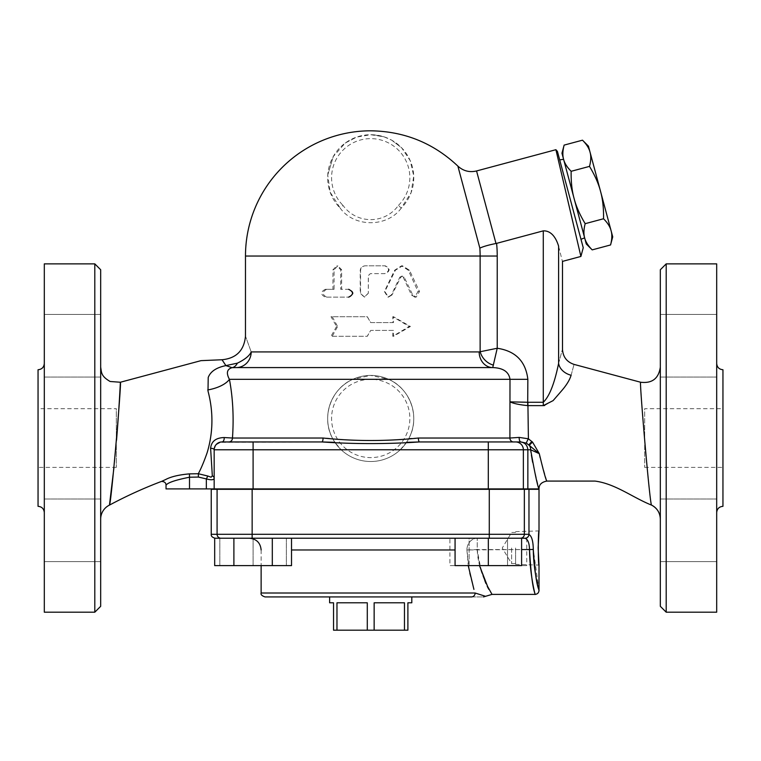 <?xml version="1.0" encoding="UTF-8"?>
<svg xmlns="http://www.w3.org/2000/svg" width="761" height="761" viewBox="0 0 761 761"><rect width="100%" height="100%" fill="white"/><g stroke="black" fill="none" stroke-linecap="round" stroke-linejoin="round"><path stroke-width="0.57" stroke-dasharray="3.81 2.85" d="M116.528 440.239L113.969 467.387M100.671 519.173L100.671 367.116L100.671 519.173M208 391.04L208.2 377.523C210.397 371.53 216.295 367.553 225.903 365.613C220.757 357.832 220.757 357.841 225.903 365.613L237.403 363.149C244.89 359.515 249.484 355.777 251.187 351.934C243.748 331.282 243.748 331.282 251.187 351.934A15.658 14.944 90 0 1 236.243 367.582L492.738 367.582A15.658 13.555 -90 0 1 479.173 351.934L497.228 348.262L493.423 365.118A15.658 12.366 -134.2 0 1 480.134 351.449L480.134 256.048A109.422 109.422 0 0 0 479.849 248.115L457.875 166.107M161.57 481.399L165.974 479.373C171.349 476.595 179.168 474.769 189.451 473.884L198.336 473.732L198.669 473.038C201.323 467.948 204.157 461.118 207.182 452.576C213.223 432.419 213.499 411.901 208 391.03M100.671 269.746L100.671 606.317M100.671 345.741L100.671 314.426L100.671 345.741M100.671 314.426L100.671 377.047L100.671 314.426L44.309 314.426L44.309 377.047L44.309 314.426L44.309 377.047L44.309 314.426L100.671 314.426M100.671 530.322L100.671 561.637L100.671 530.322M100.671 561.637L100.671 499.016L100.671 561.637L44.309 561.637L44.309 499.016L44.309 561.637L44.309 499.016L44.309 561.637L100.671 561.637M660.329 519.173L660.329 367.125L660.329 519.173M651.54 505.104C649.856 504.895 639.24 380.462 640.619 382.241M540.101 457.57L546.836 481.085M532.605 442.198L539.283 453.651L529.466 445.546A3.91 0.999 -38.1 0 1 532.605 442.198L532.025 441.551A3.91 0.923 138.3 0 0 529.047 445.09L526.422 443.149L520.962 441.941A3.91 1.779 90 0 1 519.202 437.413L528.4 438.793L532.025 441.551M519.202 437.413L509.918 438.032A3.91 3.567 90 0 0 513.485 441.941L419.596 441.941A3.91 1.218 -90 0 1 418.379 438.032L509.918 438.032L509.994 401.856L543.278 402.274L543.278 405.623L527.887 405.623L528.4 438.793A3.91 0.523 119.4 0 0 526.422 443.149M558.612 363.387C563.663 344.695 563.663 344.695 558.612 363.387L558.612 246.203C563.616 266.312 563.616 266.312 558.612 246.203C556.995 240.847 552.838 230.516 543.278 230.859L543.278 402.274C551.82 394.179 556.481 373.718 558.612 363.387A15.658 12.195 14.7 0 0 571.13 375.249C574.983 360.876 574.983 360.876 571.13 375.249C569.742 380.091 566.412 385.447 561.142 391.306L553.104 400.619L544.6 405.518M660.329 606.317L660.329 269.746M660.329 345.741L660.329 314.426L660.329 345.741M660.329 314.426L660.329 377.047L660.329 314.426L716.691 314.426L716.691 377.047L716.691 314.426L716.691 377.047L716.691 314.426L660.329 314.426M660.329 530.322L660.329 561.637L660.329 530.322M660.329 561.637L660.329 499.016L660.329 561.637L716.691 561.637L716.691 499.016L716.691 561.637L716.691 499.016L716.691 561.637L660.329 561.637M94.802 612.196L94.802 263.867M44.309 612.196L44.309 263.867M44.309 363.473L44.309 512.591L44.309 363.473M44.309 499.016L100.671 499.016L44.309 499.016M116.328 467.387L38.05 467.387L38.05 408.676L116.328 408.676L116.328 467.387L116.328 408.676M666.198 263.867L666.198 612.196M716.691 263.867L716.691 612.196M716.691 363.473L716.691 512.591L716.691 363.473M722.95 506.322L722.95 369.741M660.329 499.016L716.691 499.016L660.329 499.016M272.305 538.227L219.634 538.227L291.511 538.227L272.305 538.227L272.305 565.623L291.511 565.623M233.893 538.227L233.893 565.623L272.305 565.623M488.334 538.227L488.334 565.623L521.599 565.623L521.599 538.227L249.389 538.227L477.233 538.227A11.738 10.312 -90 0 0 466.921 549.965A11.738 10.312 -90 0 1 477.233 538.227L214.688 538.227M214.688 565.623L233.893 565.623M211.235 534.308L217.085 534.308L217.085 489.304L211.235 489.304M473.922 589.404L469.67 573.699L466.921 549.965L468.234 565.623M722.95 408.676L722.95 467.387L722.95 408.676L644.672 408.676L644.672 467.387L644.672 408.676M513.485 441.941L520.096 441.941C524.795 442.388 527.383 445.004 527.858 449.77L488.305 449.77L488.305 441.941L419.596 441.941M418.379 438.032L408.876 438.384L406.536 442.341L400.267 449.77A43.054 43.054 0 0 1 341.166 449.77L334.888 442.341L332.547 438.384L323.054 438.032A3.91 1.218 90 0 1 321.836 441.941L219.387 442.388M539.283 453.651L530.645 449.77A7.829 7.439 -90 0 0 529.466 445.546L529.047 445.09M527.887 402.274L527.687 405.613C519.487 404.804 513.589 403.558 509.994 401.856L509.994 379.33C508.919 371.863 503.164 367.953 492.738 367.582L493.423 365.118M408.876 438.384C420.557 417.332 410.398 388.586 388.652 379.33L370.712 375.411A43.054 43.054 0 0 1 408.001 439.991A43.054 43.054 0 0 1 333.432 439.991A43.054 43.054 0 0 1 370.712 375.411A43.054 43.054 0 0 1 408.001 439.991A43.054 43.054 0 0 1 333.432 439.991A43.054 43.054 0 0 1 370.712 375.411L352.781 379.33C331.035 388.586 320.876 417.332 332.547 438.384M220.31 442.131L321.836 441.941M207.848 476.034L206.336 478.916L198.393 477.061L198.336 473.732L211.063 477.214L212.329 475.853A3.91 2.816 0 0 1 214.164 478.241L214.288 448.391M215.315 445.689L216.419 444.281M198.393 477.061L189.508 477.214C175.22 480.067 167.401 482.75 166.031 485.271C167.401 482.759 175.23 480.077 189.508 477.214L189.451 473.875M212.329 475.853L210.607 448.248A3.91 1.532 0 0 1 214.164 449.77L214.164 478.241C213.927 480.01 211.311 480.239 206.336 478.916L206.336 488.914L189.508 488.914L189.508 477.214M210.607 448.248C211.358 441.342 215.896 437.775 224.2 437.546A3.91 2.226 90 0 1 221.993 441.941A7.829 7.829 0 0 0 214.164 449.77A7.829 7.829 0 0 1 221.993 441.941M218.34 442.845L215.173 445.927M214.307 448.277L214.164 488.914L214.164 478.241L214.164 488.914L206.336 488.914M224.2 437.546L232.466 438.032A3.91 3.548 90 0 1 228.918 441.941M166.031 488.914L189.508 488.914M207.753 389.936A23.486 10.435 -11.7 0 0 229.422 379.33C232.904 397.889 233.912 417.456 232.466 438.032L323.054 438.032M523.368 449.77L523.368 488.914L539.007 488.914L532.624 462.25M531.406 455.078L531.007 452.443M520.096 441.941L520.962 441.941M527.858 488.914L527.858 449.77L530.645 449.77M325.289 289.313C320.448 291.92 320.448 294.526 325.289 297.142L349.299 297.142C354.284 294.526 354.284 291.92 349.299 289.313L341.632 289.313L341.632 269.746L337.865 265.836L334.079 269.746L334.079 289.313L325.289 289.313L332.938 289.313L332.938 269.746L336.838 265.836L337.865 265.836M349.299 289.313L340.719 289.313L340.719 269.746L336.838 265.836M326.669 289.313C321.97 291.92 321.97 294.526 326.669 297.142L325.289 297.142M334.079 289.313L332.938 289.313M341.632 289.313L340.719 289.313M326.669 297.142L349.299 297.142M368.295 293.223L364.291 297.132L360.229 293.223L360.229 270.555C360.524 267.691 362.141 266.112 365.099 265.827L385.218 265.827C390.383 268.433 390.383 271.049 385.218 273.656L370.312 273.656L368.295 275.615L368.295 293.223L368.372 275.615L370.322 273.656L384.771 273.656C389.784 271.049 389.784 268.433 384.771 265.827L365.27 265.827C362.407 266.112 360.828 267.691 360.552 270.555L360.552 293.223L364.481 297.132L368.372 293.223M392.001 294.935L388.405 297.142L384.819 291.511L395.397 270.222L402.493 265.827L409.456 270.222L419.511 291.511L416.153 297.142L412.728 294.935L404.224 277.261L402.474 276.167L400.714 277.261L392.001 294.935L391.363 294.935L399.801 277.261L401.513 276.167L403.216 277.261L411.454 294.935L414.774 297.142L418.036 291.511L408.276 270.222L401.532 265.827L394.645 270.222L384.391 291.511L387.872 297.142L391.363 294.935M336.59 326.488L331.006 336.276L367.221 336.276L370.712 330.407L393.485 330.407L393.485 336.276L410.426 326.488L393.485 316.709L393.485 322.578L370.712 322.578L367.221 316.709L331.006 316.709L336.59 326.488L337.627 326.488L332.215 336.276L331.006 336.276M332.215 336.276L367.325 336.276L370.712 330.407L392.79 330.407L392.79 336.276L409.218 326.488L392.79 316.709L392.79 322.578L370.712 322.578L367.325 316.709L331.006 316.709M332.215 316.709L337.627 326.488M392.79 322.578L393.485 322.578M392.79 316.709L393.485 316.709M409.218 326.488L410.426 326.488M392.79 336.276L393.485 336.276M392.79 330.407L393.485 330.407M574.117 198.573C571.949 190.83 570.969 181.736 571.15 171.301C567.069 167.201 564.548 163.196 563.587 159.287L584.638 237.86C583.525 233.998 583.706 229.27 585.18 223.677C579.806 214.735 576.115 206.364 574.117 198.573M561.96 153.208L563.587 159.287C562.465 155.425 562.645 150.697 564.129 145.104M592.201 249.874C588.12 245.774 585.599 241.77 584.638 237.86L586.265 243.939M612.729 236.852L611.102 230.773C612.225 234.635 612.044 239.363 610.56 244.956M582.488 140.186C586.569 144.286 589.09 148.29 590.051 152.2L588.424 146.122M600.572 191.487C602.731 199.23 603.72 208.324 603.54 218.759C607.62 222.859 610.141 226.864 611.102 230.773L590.051 152.2C591.164 156.062 590.983 160.79 589.509 166.383C594.883 175.325 598.574 183.696 600.572 191.487M571.15 171.301L589.509 166.383M585.18 223.677L603.54 218.759M563.587 159.287L584.638 237.86M584.752 238.269L563.473 158.878M559.696 159.896L580.966 239.287L559.696 159.896M329.618 602.798L333.537 602.798L333.537 630.194L336.971 630.194L336.971 602.798L367.287 602.798L367.287 630.194L407.896 630.194L407.896 602.798L411.806 602.798M336.971 630.194L367.287 630.194M374.146 630.194L374.146 602.798L404.462 602.798L404.462 630.194M404.462 602.798L374.146 602.798L404.462 602.798M367.287 602.798L336.971 602.798L367.287 602.798M411.806 596.928L329.618 596.928M455.068 538.227L455.068 565.623L488.334 565.623M449.922 538.227L507.539 538.227L469.128 538.227L469.128 565.623L507.539 565.623L449.922 565.623L469.128 565.623L469.128 538.227L449.922 538.227L449.922 565.623M507.539 538.227L507.539 565.623L526.745 565.623L507.539 565.623L507.539 538.227M526.745 538.227L526.745 565.623M219.834 538.227L219.834 565.623L253.099 565.623L219.834 565.623L219.834 538.227M253.099 538.227L253.099 565.623L286.364 565.623L253.099 565.623L253.099 538.227M286.364 538.227L286.364 565.623L286.364 538.227M525.08 538.284C527.373 538.037 528.667 536.762 528.962 534.46L528.924 534.308A3.91 3.91 -90 0 1 525.014 538.227L525.08 538.284C527.877 539.311 529.352 543.069 529.513 549.566C530.817 572.377 532.586 586.94 534.831 593.266C536.743 600.22 529.761 577.666 529.513 549.566L477.233 549.566C480.866 572.396 485.585 586.959 491.368 593.247C496.334 600.039 478.279 577.837 477.233 549.566L477.233 538.227L477.233 549.566L466.921 549.965L521.599 549.566M528.971 534.46C531.701 536.039 533.147 541.033 533.299 549.432L539.007 590.469M539.007 489.304L528.971 489.304L528.971 534.346M479.487 565.623L477.233 549.566M261.128 593.019L475.14 593.019L485.166 596.196L475.14 593.019A3.91 3.729 -90 0 1 471.411 596.928L482.921 596.928L471.411 596.928M511.611 548.006L511.611 563.568L511.611 548.006M515.587 548.006L515.587 564.377L515.587 548.006M217.085 489.304L252.148 489.304L252.148 538.227M220.975 538.227A3.91 3.9 -90 0 1 217.085 534.308L489.285 534.308L489.285 489.304L252.148 489.304M528.971 489.304L524.348 489.304L524.348 534.308A3.91 3.9 -90 0 1 520.457 538.227M489.285 489.304L524.348 489.304M482.455 489.304L258.978 489.304L482.455 489.304M482.455 488.914L258.978 488.914L482.455 488.914M543.278 230.859L496.6 243.368A126.516 126.516 0 0 1 497.228 256.048L497.228 348.262C515.492 350.973 525.699 361.323 527.849 379.33L527.687 405.613M496.6 243.368L495.991 243.501L476.557 170.959M236.243 367.582L232.057 367.668C226.93 369.19 226.055 373.08 229.422 379.33L352.781 379.33M214.164 488.914L488.305 488.914L488.305 449.77L400.267 449.77M523.368 488.914L488.305 488.914M237.403 363.149A15.658 9.113 -95.7 0 1 232.057 367.668L225.903 365.603M401.228 208.134C387.292 227.549 354.15 227.549 340.196 208.134L342.973 205.375C356.605 224.362 384.838 224.362 398.46 205.375L401.228 208.134L411.073 192.742L413.756 176.057L410.198 160.638L401.684 147.843L391.687 140.176L383.963 136.799L370.712 134.716L356.671 137.075L345.199 143.078L333.308 156.49L327.734 175.059L330.169 192.21L340.196 208.134A43.054 43.054 0 0 1 340.3 147.301A43.054 43.054 0 0 1 401.133 147.301A43.054 43.054 0 0 1 401.228 208.134M573.052 222.859L580.9 256.447M583.24 247.744L557.433 151.429M455.068 549.965L291.511 549.965M527.849 379.33L388.652 379.33M341.166 449.77L253.099 449.77L253.099 441.941M334.079 269.746L332.938 269.746M341.632 269.746L340.719 269.746M394.645 270.222L395.397 270.222M408.276 270.222L409.456 270.222M418.036 291.511L419.511 291.511M411.454 294.935L412.728 294.935M403.216 277.261L404.224 277.261M399.801 277.261L400.714 277.261M533.299 549.432L529.513 549.566M528.924 534.308L489.285 534.308L489.285 538.227M497.228 256.048L245.48 256.048M251.187 351.934L479.173 351.934M253.099 488.914L253.099 449.77L214.164 449.77M370.712 379.33A39.134 39.134 0 0 0 336.819 438.032A39.134 39.134 0 0 0 404.614 438.032A39.134 39.134 0 0 0 370.712 379.33M398.46 205.375A39.134 39.134 0 0 0 398.364 150.069A39.134 39.134 0 0 0 343.068 150.069A39.134 39.134 0 0 0 342.973 205.375M44.309 377.047L100.671 377.047L44.309 377.047M660.329 377.047L716.691 377.047L660.329 377.047M261.128 549.965L261.128 565.623M644.672 467.387L722.95 467.387M387.872 297.142L388.405 297.142M401.532 265.827L402.493 265.827M414.774 297.142L416.153 297.142M401.513 276.167L402.474 276.167M515.587 532.453L511.611 532.453L502.26 548.006L511.611 563.568L515.587 563.568M515.587 564.377L539.007 565.1M515.587 531.644L539.007 530.912M345.199 143.078L356.671 137.075M327.734 175.059L333.308 156.49M391.687 140.176L401.684 147.843M374.079 134.849L383.963 136.799"/><path stroke-width="1.14" d="M100.671 519.173A15.658 15.658 0 0 1 109.46 505.104C111.144 504.885 121.76 380.462 120.381 382.241C120.409 381.622 119.039 410.112 116.528 440.239M113.969 467.387L109.46 505.104C126.402 496.029 143.772 488.124 161.57 481.39C164.576 481.589 166.05 482.883 166.031 485.271L166.031 488.914L189.508 488.914L189.508 477.214C175.22 480.067 167.401 482.75 166.031 485.271C167.401 482.759 175.23 480.077 189.508 477.214L198.393 477.061L206.336 478.916C211.301 480.239 213.917 480.01 214.164 478.241A3.91 2.816 180 0 0 212.329 475.853L211.063 477.214L207.848 476.034L206.336 478.916L206.336 488.914L214.164 488.914L214.164 449.77A7.829 7.829 0 0 1 221.993 441.941L321.836 441.941C354.426 444.148 387.016 444.148 419.596 441.941L406.536 442.341M165.993 479.373L161.598 481.39M207.182 452.576C204.195 461.128 201.361 467.948 198.669 473.038L198.336 473.732L189.451 473.875C179.158 474.769 171.33 476.595 165.965 479.363M532.633 442.236L532.605 442.198A3.91 0.999 -38.1 0 0 529.466 445.546L539.283 453.651L532.605 442.198L528.4 438.793L527.887 402.274L509.994 401.856C513.589 403.558 519.487 404.804 527.687 405.613L527.849 379.33L509.994 379.33C508.919 371.863 503.164 367.953 492.738 367.582L497.228 348.262L479.173 351.934A15.658 13.555 -90 0 0 492.738 367.582L236.243 367.582A15.658 14.944 90 0 0 251.187 351.934C249.484 355.777 244.89 359.515 237.403 363.149L225.903 365.603C220.757 357.832 220.757 357.841 225.903 365.613C216.324 367.553 210.426 371.53 208.21 377.523L208 391.04C213.489 411.901 213.213 432.41 207.182 452.586M207.848 476.034L198.336 473.732L198.669 473.038M100.671 606.317L100.671 269.746L94.802 263.867L94.802 612.196L100.671 606.317M660.329 367.125C658.665 378.569 652.101 383.611 640.619 382.241C639.24 380.462 649.856 504.895 651.54 505.104A15.658 15.658 0 0 1 660.329 519.173C660.082 512.809 657.143 508.12 651.54 505.104C632.61 497.542 615.497 483.787 595.064 481.085L546.836 481.085C545.951 480.077 543.43 470.935 539.292 453.651L540.101 457.57M544.6 405.518L543.278 405.623L553.114 400.619L561.161 391.316C566.355 385.427 569.675 380.072 571.102 375.24M571.13 375.249C574.983 360.876 574.983 360.876 571.13 375.249A15.658 12.195 -165.3 0 1 558.612 363.387C563.663 344.695 563.663 344.695 558.612 363.387C556.453 373.737 551.82 394.198 543.278 402.274L543.278 405.623L527.687 405.613M666.198 263.867L660.329 269.746L660.329 606.317L666.198 612.196L666.198 263.867L716.691 263.867L716.691 612.196L666.198 612.196M94.802 263.867L44.309 263.867L44.309 612.196L94.802 612.196M38.05 369.741L38.05 506.322L38.05 369.741C41.855 369.37 43.938 367.278 44.309 363.473M38.05 408.676L38.05 467.387M716.691 512.591C717.062 508.786 719.145 506.693 722.95 506.322L722.95 369.741C719.145 369.37 717.062 367.278 716.691 363.473M291.511 538.227L291.511 565.623L214.688 565.623L214.688 538.227L233.893 538.227L233.893 565.623M272.305 538.227L272.305 565.623M211.235 534.308L211.235 489.304L217.085 489.304L217.085 534.308L211.235 534.308C210.997 536.153 212.3 537.456 215.144 538.227M468.234 565.623L473.922 589.404M214.164 449.77L523.368 449.77A7.829 7.791 90 0 0 515.577 441.941L419.596 441.941A3.91 1.218 -90 0 1 418.379 438.032C386.607 441.332 354.835 441.332 323.054 438.032A3.91 1.218 -90 0 1 321.836 441.941L221.993 441.941A3.91 2.226 -90 0 0 224.2 437.546C215.896 437.775 211.358 441.342 210.607 448.248A3.91 1.532 180 0 1 214.164 449.77A7.829 7.829 0 0 1 221.993 441.941M519.202 437.413L528.4 438.793A3.91 0.523 -60.6 0 0 526.422 443.149L520.962 441.941L513.485 441.941L520.962 441.941A3.91 1.779 90 0 1 519.202 437.413L509.918 438.032A3.91 3.567 -90 0 0 513.485 441.941M526.422 443.149L529.466 445.546A7.829 7.439 -90 0 1 530.645 449.77L539.283 453.651M323.054 438.032L232.466 438.032A3.91 3.548 -90 0 1 228.918 441.941M207.753 389.936A23.486 10.435 168.3 0 0 229.422 379.33C232.904 397.879 233.912 417.447 232.466 438.032L224.2 437.546M214.288 448.391L215.315 445.689M216.419 444.281L220.31 442.131M210.607 448.248L212.329 475.853M198.336 473.732L198.393 477.061M215.173 445.927L214.307 448.277M334.888 442.341L321.836 441.941M206.336 488.914L189.508 488.914M520.962 441.941L520.096 441.941C524.795 442.388 527.383 445.004 527.858 449.77L530.645 449.77C534.935 473.875 537.723 486.916 539.007 488.914L527.858 488.914L527.858 449.77L523.368 449.77A7.829 7.791 -90 0 0 515.577 441.941L520.096 441.941M532.624 462.25L531.406 455.078M531.007 452.443L530.645 449.77M348.624 297.142C353.77 294.526 353.77 291.92 348.624 289.313M564.129 145.104C562.645 150.697 562.465 155.425 563.587 159.287L561.96 153.208L564.129 145.104L582.488 140.186C586.569 144.286 589.09 148.29 590.051 152.2L611.102 230.773C610.141 226.864 607.62 222.859 603.54 218.759C603.72 208.324 602.731 199.23 600.572 191.487C598.574 183.696 594.883 175.325 589.509 166.383C590.983 160.79 591.164 156.062 590.051 152.2L588.424 146.122L582.488 140.186M571.15 171.301C570.969 181.736 571.949 190.83 574.117 198.573L563.587 159.287C564.548 163.196 567.069 167.201 571.15 171.301L589.509 166.383M592.201 249.874L586.265 243.939L584.638 237.86C585.599 241.77 588.12 245.774 592.201 249.874L610.56 244.956C612.044 239.363 612.225 234.635 611.102 230.773L612.729 236.852L610.56 244.956M585.18 223.677C583.706 229.27 583.525 233.998 584.638 237.86L574.117 198.573C576.115 206.364 579.806 214.735 585.18 223.677L603.54 218.759M559.696 159.896L563.587 159.287M584.638 237.86L580.966 239.287M471.411 596.928L411.806 596.928L411.806 602.798L407.896 602.798L407.896 630.194L367.287 630.194L367.287 602.798L336.971 602.798L336.971 630.194L333.537 630.194L333.537 602.798L329.618 602.798L329.618 596.928L265.047 596.928L471.411 596.928A3.91 3.729 -90 0 0 475.14 593.019L485.166 596.196L475.14 593.019L261.128 593.019C260.604 594.55 261.908 595.853 265.047 596.928M367.287 630.194L336.971 630.194M404.462 630.194L404.462 602.798L374.146 602.798L374.146 630.194M233.893 538.227L521.599 538.227L521.599 565.623L455.068 565.623L455.068 538.227M488.334 538.227L488.334 565.623M525.014 538.227L521.599 538.227L525.08 538.284C527.373 538.037 528.667 536.762 528.962 534.46L528.924 534.308A3.91 3.91 90 0 1 525.014 538.227M525.08 538.284C527.877 539.311 529.352 543.069 529.513 549.566C530.817 572.377 532.586 586.94 534.831 593.266C536.743 600.22 529.761 577.666 529.513 549.566L533.299 549.432C533.556 575.164 540.7 595.815 538.74 589.452C536.438 583.658 534.622 570.312 533.299 549.432C533.147 541.033 531.701 536.039 528.971 534.46L528.962 534.46M528.924 534.308L252.148 534.308L252.148 489.304L489.285 489.304L489.285 538.227M520.457 538.227A3.91 3.9 90 0 0 524.348 534.308L524.348 489.304L489.285 489.304M524.348 489.304L528.971 489.304L528.971 534.346M539.007 530.912C538.065 529.875 538.065 566.136 539.007 565.1L538.141 548.006L539.007 530.912L539.007 489.304L528.971 489.304M483.473 596.928L492.025 594.379L487.582 586.398L479.487 565.623M252.148 489.304L217.085 489.304M100.671 367.116C101.603 372.538 100.861 376.086 110.126 381.489L120.381 382.241L200.999 360.647L221.993 359.753C236.252 358.355 244.081 350.536 245.47 336.276L245.48 256.048A125.242 125.242 0 0 1 370.712 130.806C404.348 131.273 433.399 143.039 457.875 166.107L479.849 248.115A109.422 109.422 0 0 1 480.134 256.048L480.134 351.449A15.658 12.366 -134.2 0 0 493.423 365.118M225.903 365.603L232.057 367.668C226.93 369.19 226.055 373.071 229.422 379.33L509.994 379.33L509.918 438.032L418.379 438.032M527.849 379.33C525.699 361.323 515.492 350.973 497.228 348.262L497.228 256.048A126.516 126.516 0 0 0 496.6 243.368L543.278 230.859C552.838 230.516 556.995 240.847 558.612 246.203C563.616 266.312 563.616 266.312 558.612 246.203L558.612 363.387M495.991 243.501C488.809 244.918 483.425 246.45 479.849 248.115C483.425 246.45 488.809 244.918 495.991 243.501L476.557 170.959C469.48 172.614 463.249 170.997 457.875 166.107M527.858 488.914L488.305 488.914L488.305 441.941L419.596 441.941M237.403 363.149A15.658 9.113 -95.7 0 1 232.057 367.668L236.243 367.582M251.187 351.934C243.748 331.282 243.748 331.282 251.187 351.934L479.173 351.934M488.305 488.914L214.164 488.914M476.557 170.959L555.901 149.698L557.433 151.429L583.24 247.744L580.9 256.447L555.901 149.698L573.052 222.859M252.148 538.227L252.148 534.308L217.085 534.308A3.91 3.9 90 0 0 220.975 538.227M291.511 549.965L455.068 549.965M532.025 441.551A3.91 0.923 -41.7 0 0 529.047 445.09M189.451 473.875L189.508 477.214M521.599 549.566L529.513 549.566M497.228 256.048L245.48 256.048M253.099 488.914L253.099 441.941M523.368 488.914L523.368 449.77M543.278 230.859L543.278 402.274L527.887 402.274M640.629 382.241L574.098 364.414C566.831 361.979 562.959 356.938 562.493 349.289L562.484 261.384L580.9 256.447M38.05 506.322C41.855 506.693 43.938 508.786 44.309 512.591M261.128 549.965C260.433 542.831 256.524 538.921 249.389 538.227M261.128 565.623L261.128 593.019M546.836 481.085C541.566 482.084 538.959 484.69 539.007 488.914M539.007 565.1L539.007 590.469C538.769 592.848 537.456 594.151 535.088 594.389L492.025 594.389"/></g></svg>
